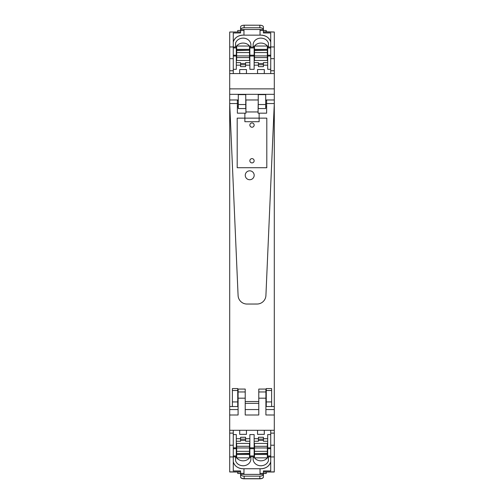 <?xml version="1.0" encoding="UTF-8"?>
<svg xmlns="http://www.w3.org/2000/svg" width="504" height="504" viewBox="0 0 504 504"><rect width="100%" height="100%" fill="white"/><g stroke="black" fill="none" stroke-linecap="round" stroke-linejoin="round"><path stroke-width="0.76" d="M274.296 406.533L274.296 430.296L229.704 430.296L229.704 103.54L238.09 295.514A8.921 8.921 0 0 0 247.004 304.044L257.008 304.032A8.921 8.921 0 0 0 265.917 295.508L274.296 103.54L274.296 406.533L271.618 406.533L271.618 390.506L266.269 390.506L266.269 406.533L271.618 406.533M229.704 73.571L274.296 73.571L274.296 88.868L229.704 88.868L229.704 32.01L240.584 32.01L229.711 32.004L229.704 46.343M265.709 99.975L274.296 99.975L274.296 88.868M274.296 94.317L229.704 94.317L229.704 88.868M229.704 94.317L229.704 103.54L237.371 103.54L237.371 113.173L237.371 103.54L238.291 103.54M258.243 94.626L265.709 94.626L265.709 108.549L258.243 108.549L258.243 94.626M238.291 94.626L245.757 94.626L245.757 108.549L238.291 108.549L238.291 94.626M266.269 403.351L265.91 403.351M238.09 403.351L237.731 403.351M265.91 391.967L258.779 391.967L258.779 398.191L265.91 398.191L265.91 389.063M265.91 398.191L265.91 414.987L274.296 415M238.09 389.063L238.09 398.191L245.221 398.191L245.221 415L258.779 415L258.779 398.191M229.704 415L238.09 415L238.09 398.191M245.221 403.351L258.779 403.351M238.09 391.967L245.221 391.967L245.221 389.063L237.731 389.063M245.221 391.967L245.221 398.191M258.779 391.967L258.779 389.063L266.269 389.063M235.588 457.191L235.588 458.212L235.588 457.191M240.584 473.489L237.731 473.489L240.584 473.369L240.584 474.396L243.974 474.396L243.974 468.745L243.048 468.745C237.919 468.443 234.656 466.131 233.27 461.809A9.986 8.713 180 0 0 243.048 468.745L260.946 468.745L260.026 468.745L260.026 473.376L263.416 473.376L263.416 474.636M263.416 475.423L263.416 477.055A3.566 1.745 180 0 1 259.85 478.8L244.15 478.8A3.566 1.745 180 0 1 240.584 477.055L240.584 475.423M266.269 471.996L274.289 471.996L274.296 457.657M229.711 471.996L237.731 471.996M263.416 473.489L266.269 473.489L266.269 472.078L263.416 471.876L274.289 471.876L274.296 456.933L270.73 456.933L270.73 470.925L263.416 470.925L263.416 473.376L266.269 473.369M244.15 476.135L244.15 478.68L259.85 478.68A3.566 1.745 180 0 0 263.416 476.935L263.416 474.39A3.566 1.745 180 0 1 259.85 476.135L244.15 476.135A3.566 1.745 180 0 1 240.584 474.396L240.584 474.636M260.946 468.745A9.992 8.713 180 0 0 270.73 461.809C269.344 466.131 266.081 468.443 260.946 468.745M253.499 456.863A7.799 6.804 180 0 0 253.115 458.968A7.799 6.804 180 0 0 260.738 465.772A7.799 6.804 180 0 0 261.671 465.74C265.06 465.312 267.303 463.686 268.411 460.864L268.336 456.863M267.693 455.597L267.341 455.099M254.495 455.099A7.799 6.804 180 0 0 254.142 455.597M235.664 456.863L235.588 460.864C236.842 463.938 239.331 465.576 243.067 465.772A7.799 6.804 180 0 0 250.885 458.968A7.799 6.804 180 0 0 250.501 456.863M249.858 455.597A7.799 6.804 180 0 0 249.505 455.099M236.659 455.099L236.307 455.597M270.73 456.857L267.693 456.857L267.693 434.574L270.73 434.574M233.27 456.863L236.307 456.863L236.307 434.574L233.27 434.574M240.584 438.713L236.307 438.713M240.584 439.173L245.58 439.173L245.58 437.251L240.584 437.251L240.584 441.239L236.307 441.239M249.858 438.713L245.58 438.713M254.142 455.95L254.142 434.574L249.858 434.574L249.858 456.863L254.142 456.863L254.142 455.95L249.858 455.95M258.42 438.713L254.142 438.713M258.42 439.173L263.416 439.173L263.416 437.251L258.42 437.251L258.42 441.239L254.142 441.239M267.693 438.713L263.416 438.713M239.948 430.296A3.383 2.948 -0 0 0 239.702 431.399L239.702 434.36L246.462 434.36L246.462 431.399A3.383 2.948 -0 0 0 246.217 430.296M264.052 430.296A3.383 2.948 -0 0 1 264.298 431.399L264.298 434.36L257.538 434.36L257.538 431.399A3.383 2.948 -0 0 1 257.783 430.296M267.693 452.29L267.341 452.29M254.495 452.29L254.142 452.29M249.858 452.29L249.505 452.29M236.659 452.29L236.307 452.29M268.411 457.065L268.411 460.864M235.588 457.065L235.588 460.864M245.58 439.173L245.58 441.239L249.858 441.239M263.416 439.173L263.416 441.239L267.693 441.239M254.142 449.959L254.495 449.959M267.341 449.959L267.693 449.959M236.307 449.959L236.659 449.959M249.505 449.959L249.858 449.959M258.42 440.401L263.416 440.401M267.693 443.419L254.142 443.419M249.858 443.419L236.307 443.419M240.584 440.401L245.58 440.401M229.704 430.296L229.704 471.876L240.584 471.876L237.731 472.078L237.731 473.369M244.15 478.8L244.15 478.68A3.566 1.745 180 0 1 240.584 476.935L240.584 474.39M260.026 473.376L260.026 474.396L263.416 474.396M270.73 430.296L270.73 456.933M270.73 445.208L274.296 445.208L274.296 456.933M274.296 430.296L274.296 445.208M243.974 473.376L240.584 473.376L240.584 470.925L233.27 470.925L233.27 456.933L229.704 456.933M243.974 474.39L260.026 474.39M229.704 445.208L233.27 445.208L233.27 456.933M233.27 430.296L233.27 445.208M249.505 454.501L236.659 454.501L236.659 457.859L249.505 457.859L249.505 453.631L236.659 453.631L236.659 454.501M249.505 446.305L249.505 451.326L236.659 451.326L236.659 446.305L249.505 446.305L249.505 443.419M249.505 451.326L249.505 453.342L236.659 453.631M236.659 451.326L236.659 453.342M236.659 446.305L236.659 443.419M236.659 447.962L249.505 447.962M267.341 454.501L254.495 454.501L254.495 457.859L267.341 457.859L267.341 453.631L254.495 453.631L254.495 454.501M267.341 446.305L267.341 451.326L254.495 451.326L254.495 446.305L267.341 446.305L267.341 443.419M267.341 451.326L267.341 453.342L254.495 453.631M254.495 451.326L254.495 453.342M254.495 446.305L254.495 443.419M254.495 447.962L267.341 447.962M260.026 29.49L260.026 35.141L260.952 35.141C266.081 35.444 269.344 37.762 270.73 42.084A9.986 8.713 -0 0 0 260.952 35.141L243.054 35.141A9.992 8.713 -0 0 0 233.27 42.084C234.656 37.756 237.919 35.444 243.054 35.141L243.974 35.141L243.974 29.49L240.584 29.49L240.584 26.951A3.566 1.745 -0 0 1 244.15 25.213L259.85 25.213A3.566 1.745 -0 0 1 263.416 26.951L263.416 29.497L243.974 29.497M250.501 47.03A7.799 6.804 -0 0 0 250.885 44.925A7.799 6.804 -0 0 0 243.262 38.121A7.799 6.804 -0 0 0 242.329 38.153C238.94 38.575 236.697 40.2 235.588 43.023L235.664 47.03M236.307 48.29L236.659 48.787M249.505 48.787A7.799 6.804 -0 0 0 249.858 48.296M268.336 47.03L268.411 43.023C267.158 39.948 264.669 38.31 260.933 38.115A7.799 6.804 -0 0 0 253.115 44.925A7.799 6.804 -0 0 0 253.499 47.03M254.142 48.296A7.799 6.804 -0 0 0 254.495 48.787M267.341 48.787L267.693 48.29M236.307 47.03L233.27 47.03L236.307 47.03L236.307 69.313L233.27 69.313M267.693 47.03L270.73 47.03L267.693 47.03L267.693 69.313L270.73 69.313M263.416 65.174L267.693 65.174M263.416 64.714L258.42 64.714L258.42 66.641L263.416 66.641L263.416 62.647L267.693 62.647M254.142 65.174L258.42 65.174M249.858 47.937L249.858 69.313L254.142 69.313L254.142 47.03L249.858 47.03L249.858 47.937L254.142 47.937M245.58 65.174L249.858 65.174M245.58 64.714L240.584 64.714L240.584 66.641L245.58 66.641L245.58 62.647L249.858 62.647M236.307 65.174L240.584 65.174M264.065 73.571A3.383 2.948 180 0 0 264.298 72.488L264.298 69.533L257.538 69.533L257.538 72.488A3.383 2.948 180 0 0 257.777 73.571M239.936 73.571A3.383 2.948 180 0 1 239.702 72.488L239.702 69.533L246.462 69.533L246.462 72.488A3.383 2.948 180 0 1 246.223 73.571M236.307 51.597L236.659 51.597M249.505 51.597L249.858 51.597M254.142 51.597L254.495 51.597M267.341 51.597L267.693 51.597M235.588 46.822L235.588 43.023M268.411 46.809L268.411 43.023M258.42 64.714L258.42 62.647L254.142 62.647M240.584 64.714L240.584 62.647L236.307 62.647M249.858 53.934L249.505 53.934M236.659 53.934L236.307 53.934M267.693 53.934L267.341 53.934M254.495 53.934L254.142 53.934M245.58 63.491L240.584 63.491M236.307 60.467L249.858 60.467M254.142 60.467L267.693 60.467M263.416 63.491L258.42 63.491M243.974 30.511L240.584 30.511L240.584 29.49A3.566 1.745 -0 0 1 244.15 27.752L244.15 25.213A3.566 1.745 -0 0 0 240.584 26.945L240.584 28.457M240.584 28.722L240.584 29.484M240.584 30.511L237.731 30.511L240.584 30.517L240.584 32.968L233.27 32.968L233.27 46.954L229.704 46.954M274.296 73.571L274.296 32.01L263.416 32.01L266.269 31.815L266.269 30.517L263.416 30.517L263.416 28.722M237.731 30.511L237.731 31.815M233.27 73.571L233.27 46.954M233.27 58.678L229.704 58.678M274.289 32.004L266.269 31.815M266.269 30.511L263.416 30.511L263.416 32.968L270.73 32.968L270.73 46.954L274.296 46.954M244.15 27.752L259.85 27.752A3.566 1.745 -0 0 1 263.416 29.49L263.416 29.484M274.296 58.678L270.73 58.678L270.73 46.954M270.73 73.571L270.73 58.678M236.659 49.386L249.505 49.386L249.505 46.028L236.659 46.028L236.659 50.261L249.505 50.261L249.505 49.386M236.659 57.582L236.659 52.567L249.505 52.567L249.505 57.582L236.659 57.582L236.659 60.467M236.659 52.567L236.659 50.551L249.505 50.261M249.505 52.567L249.505 50.551M249.505 57.582L249.505 60.467M249.505 55.925L236.659 55.925M254.495 49.386L267.341 49.386L267.341 46.028L254.495 46.028L254.495 50.261L267.341 50.261L267.341 49.386M254.495 57.582L254.495 52.567L267.341 52.567L267.341 57.582L254.495 57.582L254.495 60.467M254.495 52.567L254.495 50.551L267.341 50.261M267.341 52.567L267.341 50.551M267.341 57.582L267.341 60.467M267.341 55.925L254.495 55.925M259.85 27.752L259.85 25.213L244.15 25.2M259.85 25.213L259.85 25.2A3.566 1.745 -0 0 1 263.416 26.945L263.416 28.47M237.371 113.173L244.868 113.173L244.868 118.138L237.195 118.138L237.195 167.719L266.805 167.719L266.805 118.138L259.132 118.138L259.132 121.703L244.868 121.703L244.868 118.138L259.132 118.138L259.132 113.173L258.067 113.173L258.067 111.957L245.933 111.957L245.757 99.975M229.704 406.533L232.382 406.533L232.382 388.559L237.731 388.559L237.731 401.927L232.382 401.927M245.221 401.518L258.779 401.518M271.618 390.506L271.618 388.559L266.269 388.559L266.269 390.506M237.731 401.927L237.731 406.533L232.382 406.533M252 127.228A2.142 2.142 0 0 0 254.142 125.093A2.142 2.142 0 0 0 252 122.951A2.142 2.142 0 0 0 249.858 125.093A2.142 2.142 0 0 0 252 127.228M252 158.621A2.142 2.142 0 0 0 249.858 160.763A2.142 2.142 0 0 0 252 162.905A2.142 2.142 0 0 0 254.142 160.763A2.142 2.142 0 0 0 252 158.621M238.291 106.086L237.371 106.086M238.291 107.106L237.371 107.106M238.291 100.567L237.371 100.567L237.371 103.54L229.704 103.54L238.09 295.514A8.921 8.921 0 0 0 247.004 304.044L257.008 304.032A8.921 8.921 0 0 0 265.917 295.508L274.296 103.54L266.629 103.54L266.629 100.567L265.709 100.567M238.291 99.975L229.704 99.975M258.243 99.975L258.067 111.957L245.933 111.957L245.933 113.173L244.868 113.173M265.709 103.54L274.296 103.54L274.296 99.975M265.709 106.086L266.629 106.086M265.709 107.106L266.629 107.106M245.259 175.285A4.46 4.46 0 0 0 249.719 179.739A4.46 4.46 0 0 0 254.173 175.285A4.46 4.46 0 0 0 249.719 170.825A4.46 4.46 0 0 0 245.259 175.285A4.46 4.46 0 0 0 249.719 179.739A4.46 4.46 0 0 0 254.173 175.285A4.46 4.46 0 0 0 249.719 170.825A4.46 4.46 0 0 0 245.259 175.285M245.933 111.957L245.933 99.975L258.067 99.975M259.132 113.173L266.629 113.173L266.629 103.54M237.195 118.138L237.195 167.719L266.805 167.719L266.805 118.138M274.296 409.557L265.91 409.557M238.09 409.557L229.704 409.557M258.243 104.536L265.709 104.536M238.291 104.536L245.757 104.536M258.779 409.557L245.221 409.557M259.85 476.135L259.85 478.8M270.73 455.95L267.693 455.95M267.693 448.699L270.73 448.699M270.73 447.842L267.693 447.842M236.307 456.857L233.27 456.857M236.307 455.95L233.27 455.95M236.307 448.699L233.27 448.699M236.307 447.842L233.27 447.842M253.833 456.863A7.799 6.804 180 0 0 257.179 459.982A7.799 6.804 180 0 0 261.671 460.788A7.799 6.804 180 0 0 268.002 456.863M235.998 456.863A7.799 6.804 180 0 0 239.343 459.982A7.799 6.804 180 0 0 250.167 456.863M254.142 447.842L249.858 447.842M254.142 448.699L249.858 448.699M270.73 433.125L274.296 433.125M229.704 433.125L233.27 433.125M233.27 47.937L236.307 47.937M236.307 55.194L233.27 55.194M233.27 56.045L236.307 56.045M267.693 47.937L270.73 47.937M267.693 55.194L270.73 55.194M267.693 56.045L270.73 56.045M250.167 47.03A7.799 6.804 -0 0 0 246.821 43.905A7.799 6.804 -0 0 0 242.329 43.105A7.799 6.804 -0 0 0 235.998 47.03M268.002 47.03A7.799 6.804 -0 0 0 264.657 43.905A7.799 6.804 -0 0 0 253.833 47.03M249.858 56.045L254.142 56.045M249.858 55.194L254.142 55.194M233.27 70.768L229.704 70.768M260.026 30.511L263.416 30.511M274.296 70.768L270.73 70.768M232.382 390.506L237.731 390.506M271.618 401.927L266.269 401.927M270.73 456.863L267.693 456.863M254.142 456.863L249.858 456.863M249.858 47.03L254.142 47.03"/></g></svg>

